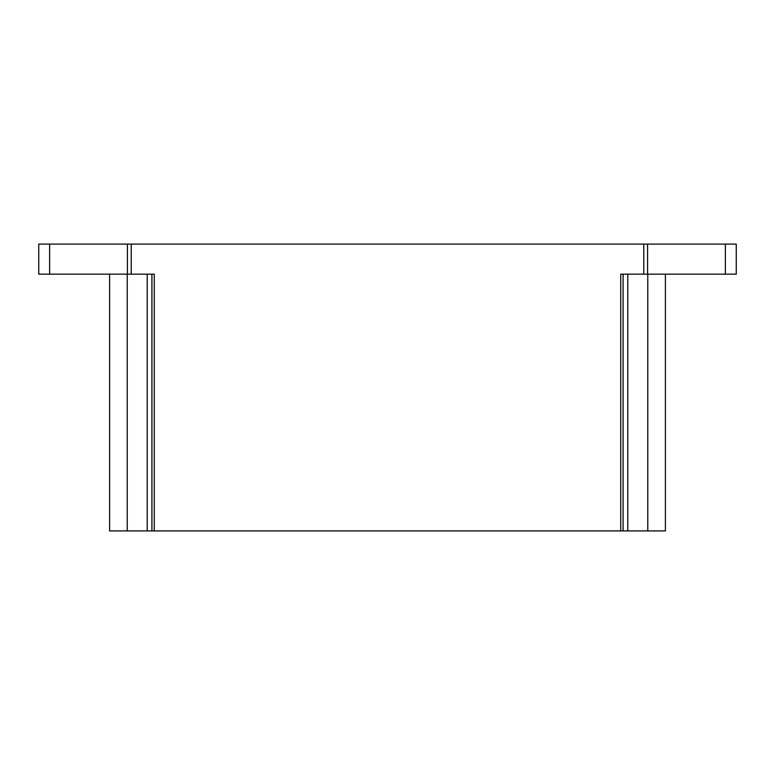<?xml version="1.0" encoding="UTF-8"?>
<svg xmlns="http://www.w3.org/2000/svg" width="775" height="775" viewBox="0 0 775 775"><rect width="100%" height="100%" fill="white"/><g stroke="black" fill="none" stroke-linecap="round" stroke-linejoin="round"><path stroke-width="1.16" d="M736.25 244.086L736.25 274.166L736.25 244.086L38.75 244.086L38.75 274.166L154.254 274.166L154.254 530.914L109.604 530.914L109.604 274.166M736.25 274.166L620.746 274.166L620.746 530.914L154.254 530.914M151.91 274.166L151.91 530.914M665.396 274.166L665.396 530.914L620.746 530.914M623.09 274.166L623.09 530.914M38.75 244.086L38.75 274.166M131.227 244.086L131.227 274.166M643.773 244.086L643.773 274.166M127.226 274.166L127.226 530.914M147.202 274.166L147.202 530.914M627.798 274.166L627.798 530.914M647.774 274.166L647.774 530.914M725.361 244.086L725.361 274.166M647.58 244.086L647.58 274.166M49.639 244.086L49.639 274.166M127.42 244.086L127.42 274.166"/></g></svg>

